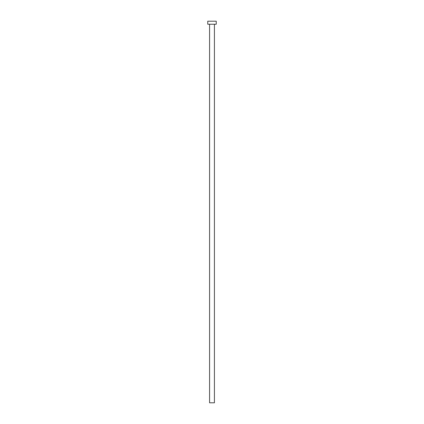 <?xml version="1.0" encoding="UTF-8"?>
<svg xmlns="http://www.w3.org/2000/svg" width="424" height="424" viewBox="0 0 424 424"><rect width="100%" height="100%" fill="white"/><g stroke="black" fill="none" stroke-linecap="round" stroke-linejoin="round"><path stroke-width="0.32" stroke-dasharray="2.12 1.59" d="M214.422 24.226L209.578 24.226L214.422 24.226M207.76 24.226L216.24 24.226M207.76 21.2L216.24 21.2M209.578 402.8L214.422 402.8"/><path stroke-width="0.64" d="M214.422 24.226L214.422 402.8L209.578 402.8L209.578 24.226M216.24 24.226L207.76 24.226L207.76 21.2L216.24 21.2L216.24 24.226"/></g></svg>
